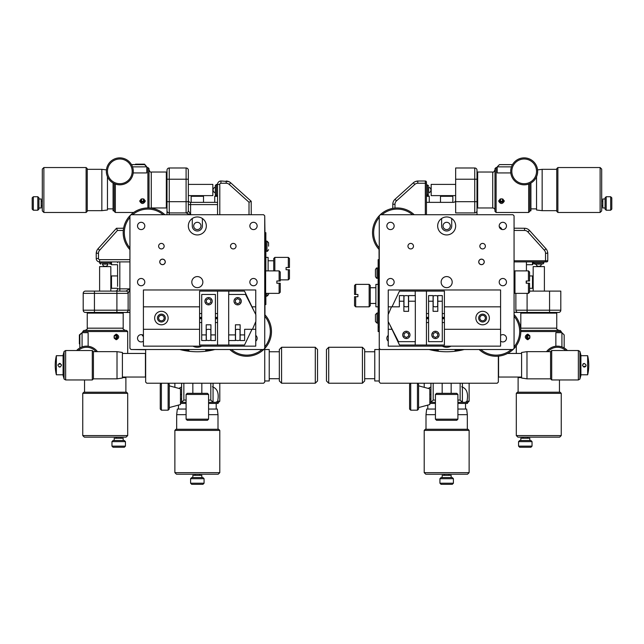 <?xml version="1.0" encoding="UTF-8"?>
<svg xmlns="http://www.w3.org/2000/svg" width="644" height="644" viewBox="0 0 644 644"><rect width="100%" height="100%" fill="white"/><g stroke="black" fill="none" stroke-linecap="round" stroke-linejoin="round"><path stroke-width="0.97" d="M212.834 195.615L212.834 184.385L212.834 195.615L188.346 195.615M131.956 349.515L145.657 349.74M217.551 202.361L190.592 202.361A2.246 2.246 0 0 1 188.346 200.115A2.246 2.246 0 0 0 190.592 202.361L190.592 204.607L188.346 204.607L188.346 170.233A2.246 2.246 0 0 0 186.1 167.987L173.743 167.987M191.228 214.718L190.592 214.524L188.346 210.668L188.346 179.217L186.1 179.217L186.1 201.685L188.346 201.685M188.346 204.607L188.346 210.668A2.246 2.246 -90 0 1 186.1 212.914L189.956 214.718M169.251 214.718L169.251 201.685L186.1 201.685L186.1 212.914A2.246 2.246 0 0 0 188.346 210.668A2.246 2.246 0 0 1 186.1 212.914L169.251 212.914A2.246 2.246 0 0 1 167.005 210.668L167.005 214.718M169.251 167.987A2.246 2.246 0 0 0 167.005 170.233L167.005 201.685L169.251 201.685L169.251 167.987L186.1 167.987A2.246 2.246 0 0 1 188.346 170.233M167.005 201.685L167.005 210.668A2.246 2.246 0 0 0 169.251 212.914M215.305 192.814L215.305 185.504L215.305 194.496L216.432 195.615L216.432 184.385L217.551 184.385L217.551 195.615L215.418 195.615L214.742 196.291L217.551 196.291M191.155 202.361L191.155 196.291L203.512 196.291L203.512 202.361M149.03 208.004L149.03 168.656L147.903 167.537L147.903 207.972M167.005 172.705L166.329 172.029L166.329 207.972L167.005 207.304M166.329 172.029L151.276 172.029L151.276 207.972L166.329 207.972M114.205 183.604L114.205 211.345L115.332 212.472L115.332 184.063M115.332 212.472L133.694 212.472M139.748 201.234C141.591 198.054 143.435 198.054 145.278 201.234C143.435 204.228 141.591 204.228 139.748 201.234M133.211 172.93L146.784 172.93L146.784 166.86L144.538 164.614L131.497 164.614M135.546 164.164L135.546 164.614L135.546 164.164L144.538 164.164L146.784 166.86L132.527 166.86M113.078 183.025L113.078 210.781L114.205 210.781M113.078 208.873L107.468 208.873M145.166 200.558A2.761 2.391 0 0 1 139.861 200.558M141.447 198.956L143.58 198.956M143.958 199.133L144.457 199.89L143.483 201.347L141.543 201.347L140.569 199.89L141.068 199.133M143.483 201.347L143.483 199.101M141.543 201.347L141.543 199.101M160.485 207.972L164.534 207.972M132.181 171.352A12.357 12.357 0 0 1 113.642 182.059A12.357 12.357 0 0 1 113.642 160.654A12.357 12.357 0 0 1 132.181 171.352M133.3 171.352A13.484 13.484 0 0 0 113.078 159.68A13.484 13.484 0 0 0 113.078 183.025A13.484 13.484 0 0 0 133.3 171.352M33.327 210.218L33.327 196.742L32.2 197.861L32.2 209.099L33.327 210.218L37.819 210.218L38.938 209.099L38.938 197.861L37.819 196.742L37.819 210.218M38.938 198.988L41.184 198.988L41.184 207.972L38.938 207.972M43.881 167.537L42.311 169.106L42.311 210.894L43.881 212.472L43.881 167.537L86.119 167.537L86.119 212.472L87.246 211.345L87.246 168.656L86.119 167.537M87.246 210.668L101.849 210.668L101.849 169.332L87.246 169.332M101.849 210.668L107.468 210L107.468 176.738M110.832 266.616L99.603 266.616L110.832 266.616L110.832 291.104M117.578 286.355L117.578 264.708L111.509 264.708L111.509 261.899M110.832 287.618L111.509 288.295L111.509 275.938L110.832 276.614M117.578 264.708L117.578 277.878M117.578 262.768L117.578 261.899M129.935 261.899L99.603 261.899L99.603 259.653A1.127 1.127 0 0 1 98.476 258.526L96.23 258.526L96.23 253.245L96.23 258.526A3.373 3.373 0 0 0 99.603 261.899L99.603 263.018L110.832 263.018L110.832 261.899L110.832 264.032L111.509 264.708M117.409 291.104L85.451 291.104A2.246 2.246 0 0 0 83.197 293.35L83.197 310.199A2.246 2.246 0 0 0 85.451 312.445L122.521 312.445L123.189 313.121L87.246 313.121L87.246 328.174C87.817 328.722 87.069 329.47 85 330.42M129.935 310.199L116.902 310.199L116.902 312.445L129.935 312.445M125.886 312.445A2.246 2.246 0 0 0 128.132 310.199A2.246 2.246 0 0 1 125.886 312.445A2.246 2.246 0 0 0 128.132 310.199L128.132 293.35L129.935 289.494M83.197 305.707L83.197 293.35L116.902 293.35L116.902 310.199L94.435 310.199L94.435 312.445M115.332 291.104A2.246 2.246 0 0 0 117.578 288.858A2.246 2.246 0 0 1 115.332 291.104A2.246 2.246 0 0 0 117.578 288.858L119.824 288.858L119.824 261.899M89.943 291.104L93.026 291.104M116.902 291.104L116.902 293.35L128.132 293.35A2.246 2.246 0 0 0 125.886 291.104L94.435 291.104L94.435 310.199L83.197 310.199M128.132 293.35A2.246 2.246 180 0 0 125.886 291.104L125.886 291.104A2.246 2.246 0 0 1 128.132 293.35A2.246 2.246 0 0 0 125.886 291.104L129.742 288.858L129.935 288.222M268.556 294.026L268.556 293.35L268.556 294.026M266.978 293.35L266.978 296.159L265.859 296.159M268.556 246.169L268.556 242.683L268.556 246.169M265.859 241.114L266.978 241.114L266.978 251.224L265.859 251.224M264.958 292.674L264.958 314.819M265.859 270.882L265.859 232.685L264.958 232.685L264.958 271.559M265.859 293.35L265.859 304.58L264.958 304.58M264.732 216.738L264.958 232.685M251.257 214.718L251.184 201.266L230.665 182.799A6.665 6.665 0 0 0 228.789 181.608L221.488 181.012M249.011 202.232L251.184 201.266L230.665 182.799L229.208 184.417L249.011 202.232L249.011 214.718M226.543 181.036L227.541 181.197M228.113 181.358L228.652 181.552M217.551 214.041L217.551 195.615M220.924 181.012A3.373 3.373 0 0 0 217.551 184.385L219.797 184.385A1.127 1.127 0 0 1 220.924 183.258L220.924 181.012A3.373 3.373 0 0 0 217.551 184.385L217.551 214.718M82.754 331.547L127.689 331.547L126.562 330.42L83.873 330.42L82.754 331.547L82.754 332.666M87.246 328.174L123.189 328.174L123.189 313.121M127.689 353.451L127.689 331.547M116.451 339.702C113.272 337.858 113.272 336.015 116.451 334.172C119.446 336.015 119.446 337.858 116.451 339.702M88.139 346.239L88.139 332.666L82.078 332.666L79.832 334.912L79.832 347.953M79.832 343.904L79.381 343.904L79.381 334.912L82.078 332.666L82.078 346.923M115.775 334.284A2.761 2.391 -90 0 1 115.775 339.589M114.173 338.003L114.173 335.87M114.35 335.492L115.107 334.993L116.564 335.967L116.564 337.907L115.107 338.881L114.35 338.382M116.564 335.967L114.318 335.967M116.564 337.907L114.318 337.907M123.189 318.965L123.189 314.916M78.214 350.529A12.357 12.357 0 0 1 96.012 351.656M97.437 351.656A13.484 13.484 0 0 0 76.628 350.529M125.435 446.123L111.959 446.123L113.078 447.25L124.316 447.25L125.435 446.123L125.435 441.631L124.316 440.512L113.078 440.512L111.959 441.631L125.435 441.631M114.205 440.512L114.205 438.266L123.189 438.266L123.189 440.512M82.754 435.569L84.324 437.139L126.111 437.139L127.689 435.569L82.754 435.569L82.754 393.331L127.689 393.331L126.562 392.204L83.873 392.204L82.754 393.331M125.886 392.204L125.886 377.601L122.634 377.601M125.886 377.601L125.822 377.038M84.549 379.96L84.549 392.204M123.608 228.193L122.07 228.193M102.412 264.145L108.023 264.145M116.483 228.266L98.017 248.785A6.665 6.665 0 0 0 96.825 250.661L96.23 253.245L98.476 253.245A4.492 4.492 0 0 1 99.635 250.242L117.45 230.439L116.483 228.266L122.07 228.266M96.246 252.907L96.415 251.909M96.576 251.337L96.769 250.798M268.105 270.882L268.105 257.399L265.859 257.399M274.843 270.882L274.843 257.399L288.327 257.399L288.327 267.51L289.446 267.51L286.081 267.51L286.081 269.764L288.327 269.764L288.327 279.866L280.237 279.866M274.843 257.399L273.724 258.526L273.724 270.882M289.446 267.51L289.446 258.526L288.327 257.399M289.446 269.764L288.327 269.764L289.446 269.764L289.446 278.747L288.327 279.866M268.105 260.772L273.724 260.772M453.408 483.201L439.924 483.201L441.051 484.32L452.281 484.32L453.408 483.201L453.408 478.701L439.924 478.701L439.924 483.201M453.408 478.701L452.281 477.582L441.051 477.582L439.924 478.701M448.916 475.336L448.916 474.209M442.17 477.582L442.17 475.336L451.162 475.336L451.162 477.582M514.967 282.12L514.967 270.882L528.45 270.882L528.45 280.993L529.569 280.993L526.196 280.993L526.196 283.239L528.45 283.239L528.45 293.35L514.967 293.35L514.967 282.12M529.569 283.239L528.45 283.239L529.569 283.239L529.569 292.223L528.45 293.35M529.569 280.993L529.569 272.01L528.45 270.882M431.947 350.191L438.242 350.191M455.091 350.191L461.386 350.191M461.716 386.778C466.771 388.549 468.526 393.355 466.981 401.196L465.395 402.315L468.011 402.315L469.13 401.196L466.981 401.196M428.244 388.413L430.941 386.931M429.814 402.315L435.433 402.315L430.941 402.315L430.941 383.22M460.146 383.22L460.146 400.069L462.392 402.315L457.9 402.315L464.751 402.315M435.433 400.069L433.187 400.069L430.941 402.315M462.392 402.315L462.392 383.22M429.814 403.442L435.433 403.442M457.9 403.442L467.447 403.442L467.447 402.315M418.584 407.572L429.814 404.561L429.814 388.839L418.584 385.828M409.592 384.339L409.592 409.053L410.719 410.18L410.719 383.22L409.592 384.339M417.457 410.18L418.584 409.053L418.584 384.339L417.457 383.22L417.457 410.18L410.719 410.18M424.203 472.64L425.773 474.209L467.56 474.209L469.13 472.64L424.203 472.64L424.203 430.401L469.13 430.401L468.011 429.274L425.322 429.274L424.203 430.401M435.433 414.672L425.998 414.672L426.674 409.053L435.433 409.053M457.9 409.053L466.659 409.053L467.335 414.672L457.9 414.672M204.076 483.201L190.592 483.201L191.719 484.32L202.949 484.32L204.076 483.201L204.076 478.701L190.592 478.701L190.592 483.201M204.076 478.701L202.949 477.582L191.719 477.582L190.592 478.701M199.584 475.336L199.584 474.209M192.838 477.582L192.838 475.336L201.83 475.336L201.83 477.582M265.634 282.12L265.634 270.882L279.118 270.882L279.118 280.993L280.237 280.993L276.864 280.993L276.864 283.239L279.118 283.239L279.118 293.35L265.634 293.35L265.634 282.12M280.237 283.239L279.118 283.239L280.237 283.239L280.237 292.223L279.118 293.35M280.237 280.993L280.237 272.01L279.118 270.882M182.614 350.191L188.909 350.191M205.758 350.191L212.053 350.191M212.383 386.778C217.439 388.549 219.193 393.355 217.648 401.196L216.062 402.315L218.678 402.315L219.797 401.196L217.648 401.196M178.911 388.413L181.608 386.931M180.481 402.315L186.1 402.315L181.608 402.315L181.608 383.22M216.062 402.315L215.418 402.315L216.062 402.315M186.1 400.069L183.854 400.069L181.608 402.315M208.567 402.315L213.059 402.315L213.059 383.22M210.813 383.22L210.813 400.069L213.059 402.315M180.481 403.442L186.1 403.442M208.567 403.442L218.115 403.442L218.115 402.315M212.383 402.315L215.418 402.315M169.251 407.572L180.481 404.561L180.481 388.839L169.251 385.828M160.259 384.339L160.259 409.053L161.386 410.18L161.386 383.22L160.259 384.339M168.124 410.18L169.251 409.053L169.251 384.339L168.124 383.22L168.124 410.18L161.386 410.18M174.87 472.64L176.44 474.209L218.227 474.209L219.797 472.64L174.87 472.64L174.87 430.401L219.797 430.401L218.678 429.274L175.989 429.274L174.87 430.401M186.1 414.672L176.665 414.672L177.342 409.053L186.1 409.053M208.567 409.053L217.326 409.053L218.002 414.672L208.567 414.672M544.397 266.616L533.168 266.616L544.397 266.616L544.397 291.104M379.042 249.413L379.268 347.494M379.042 259.653L378.141 259.653L378.141 331.547L379.042 331.547L378.141 331.547M378.141 278.184L377.022 278.184L377.022 268.073C376.772 267.59 376.249 268.113 375.444 269.651L375.444 272.452M375.444 275.97L375.444 269.651M377.022 268.073L378.141 268.073M378.141 323.119L377.022 323.119L377.022 313.008L375.444 314.578L375.444 317.387M375.444 320.905L375.444 314.578M377.022 313.008L378.141 313.008M529.569 275.938L532.491 275.938L532.491 288.295L529.569 288.295M532.491 261.899L532.491 264.708L533.168 264.032L533.168 261.899M514.065 312.445L518.114 312.445A2.246 2.246 0 0 1 515.868 310.199A2.246 2.246 0 0 0 518.114 312.445L558.549 312.445A2.246 2.246 0 0 0 560.803 310.199L560.803 291.104L529.569 291.104M526.422 283.239L526.422 280.993M526.422 270.882L526.422 261.899M515.868 293.35L515.868 310.199L527.098 310.199L527.098 293.35M560.803 310.199L549.565 310.199L549.565 312.445L556.078 312.445L556.754 313.121L556.754 328.174L520.811 328.174L520.811 313.121L556.754 313.121M520.811 313.121L521.479 312.445L527.098 312.445L527.098 310.199L549.565 310.199L549.565 291.104M520.811 331.547L561.246 331.547L561.246 332.666M561.246 331.547L560.127 330.42L520.779 330.42M520.811 314.691L520.811 319.191L520.811 314.691M520.811 328.174A2.246 2.246 0 0 1 520.674 328.947M516.311 353.451L516.311 345.756M527.549 339.702C524.554 337.858 524.554 336.015 527.549 334.172C530.728 336.015 530.728 337.858 527.549 339.702M564.168 347.953L564.168 334.912L561.922 332.666L561.922 346.923M555.861 346.239L555.861 332.666L561.922 332.666L564.168 334.912M528.225 339.589A2.761 2.391 90 0 1 528.225 334.284M529.827 335.87L529.827 338.003M529.65 338.382L528.893 338.881L527.436 337.907L529.682 337.907M527.436 337.907L527.436 335.967L529.682 335.967M527.436 335.967L528.893 334.993L529.65 335.492M547.988 351.656A12.357 12.357 0 0 1 565.786 350.529M567.372 350.529A13.484 13.484 0 0 0 546.563 351.656M516.311 435.569L517.889 437.139L559.676 437.139L561.246 435.569L516.311 435.569L516.311 393.331L561.246 393.331L560.127 392.204L517.438 392.204L516.311 393.331M521.366 377.601L518.114 377.601L518.179 377.038M561.246 393.331L561.246 435.569M559.451 379.96L559.451 392.204M532.041 446.123L518.565 446.123L519.684 447.25L530.922 447.25L532.041 446.123L532.041 441.631L518.565 441.631L519.684 440.512L530.922 440.512L532.041 441.631M518.565 446.123L518.565 441.631M520.811 440.512L520.811 438.266L529.795 438.266L529.795 440.512M536.033 264.145A2.809 2.809 0 0 0 541.532 264.145M510.7 171.352A13.484 13.484 0 0 0 530.922 183.025A13.484 13.484 0 0 0 530.922 159.68A13.484 13.484 0 0 0 510.7 171.352M511.819 171.352A12.357 12.357 0 0 1 530.358 160.654A12.357 12.357 0 0 1 530.358 182.059A12.357 12.357 0 0 1 511.819 171.352M492.724 207.972L477.671 207.972L477.671 172.029L492.724 172.029L492.724 207.972A2.246 2.246 0 0 1 494.97 210.218M504.139 200.558A2.761 2.391 0 0 1 498.834 200.558M502.932 199.133L503.431 199.89L502.457 201.347L500.517 201.347L499.543 199.89L500.042 199.133M500.42 198.956L502.553 198.956M500.517 201.347L500.517 199.101M502.457 201.347L502.457 199.101M498.722 201.234C500.565 198.054 502.409 198.054 504.252 201.234C502.409 204.228 500.565 204.228 498.722 201.234M529.795 210.781L530.922 210.781L530.922 183.025M528.668 184.063L528.668 212.472L529.795 211.345L529.795 183.604M512.503 164.614L499.462 164.614L497.216 166.86L497.216 172.93L510.789 172.93M499.462 164.614L497.216 166.86L511.473 166.86M476.995 179.217L476.995 170.233A2.246 2.246 0 0 0 474.749 167.987L474.749 179.217L476.995 179.217L476.995 210.668A2.246 2.246 0 0 1 474.749 212.914A2.246 2.246 0 0 0 476.995 210.668L476.995 214.718M528.668 212.472L496.097 212.472L496.097 167.537L497.216 167.537M496.097 167.537L494.97 168.656L494.97 211.345L496.097 212.472M477.671 207.972L476.995 207.304M455.654 200.542L455.614 200.542A2.246 2.246 0 0 1 453.408 202.361L426.449 202.361M474.749 167.987L455.654 167.987L455.654 212.914L474.749 212.914L455.654 212.914M455.614 200.542L455.654 200.115M426.449 196.291L429.258 196.291L428.582 195.615L426.449 195.615M441.164 195.615L440.488 196.291L452.845 196.291L452.169 195.615M431.166 184.385L431.166 195.615L431.166 184.385L455.654 184.385M354.554 296.723L354.554 305.707L355.673 306.834L355.673 296.723L354.554 296.723L357.919 296.723L357.919 294.477L354.554 294.477L355.673 294.477L355.673 284.366L354.554 285.485L354.554 294.477M375.895 303.461L370.276 303.461M369.157 306.834L370.276 305.707L370.276 285.485L369.157 284.366L369.157 306.834L355.673 306.834M378.141 284.366L375.895 284.366L375.895 306.834L378.141 306.834M514.065 230.439L524.546 230.439A4.492 4.492 0 0 1 527.887 231.929L544.365 250.242L545.983 248.785A6.665 6.665 0 0 1 547.175 250.661A6.665 6.665 0 0 0 545.983 248.785L529.505 230.472A6.665 6.665 0 0 0 524.546 228.266L514.065 228.193M514.065 261.899L545.524 261.899L543.834 261.899L543.834 263.018L533.723 263.018L534.85 264.145L541.588 264.145M538.778 261.899L514.741 261.899M544.365 250.242A4.492 4.492 0 0 1 545.524 253.245L545.524 261.899L546.643 261.899A1.127 1.127 0 0 0 547.77 260.772L547.77 253.47L547.77 260.772L514.065 260.772M547.77 253.47L547.456 251.442M547.601 251.965L547.746 252.842M535.977 264.145L534.85 264.145M600.119 212.472L601.689 210.894L601.689 169.106L600.119 167.537L600.119 212.472L557.881 212.472L557.881 167.537L556.754 168.656L556.754 211.345L557.881 212.472M537.579 169.879L542.151 169.332L542.151 210.668L536.533 210L536.533 176.738M557.881 167.537L600.119 167.537M542.151 169.332L556.754 169.332M610.673 196.742L610.673 210.218L611.8 209.099L611.8 197.861L610.673 196.742L606.181 196.742L606.181 210.218L605.062 209.099L605.062 197.861L606.181 196.742M610.673 210.218L606.181 210.218M605.062 207.972L602.816 207.972L602.816 198.988L605.062 198.988M392.743 206.853L392.743 208.39L392.743 206.853M394.989 208.076L394.989 204.237A4.492 4.492 0 0 1 396.479 200.896L414.792 184.417A4.492 4.492 0 0 1 417.795 183.258L425.322 183.258L425.322 181.012L418.02 181.012L425.322 181.012A1.127 1.127 0 0 1 426.449 182.139L426.449 214.718M418.02 181.012L415.211 181.608A6.665 6.665 0 0 0 413.335 182.799L395.022 199.278A6.665 6.665 0 0 0 392.816 204.237L392.816 206.853M428.695 192.814L428.695 187.195M426.449 184.949L427.568 184.949L427.568 195.06L426.449 195.06L426.449 190.004M415.211 181.608L415.992 181.326M416.515 181.181L417.393 181.036M428.695 192.749A2.809 2.809 0 0 0 430.941 190.012M208.567 419.164L186.1 419.164L186.1 394.45L208.567 394.45L208.567 419.164L207.44 420.291L187.227 420.291L186.1 419.164M208.567 394.45L207.44 393.331L187.227 393.331L186.1 394.45M205.758 349.515L205.758 351.254M188.909 351.254L188.909 349.515M281.589 383.22L281.589 347.269L315.286 347.269L315.286 383.22L281.589 383.22L279.335 380.974L279.335 349.515L281.589 347.269M315.286 383.22L317.532 380.974L317.532 349.515L315.286 347.269M122.634 353.451L145.431 353.451L145.431 377.038L122.634 377.038M264.732 348.509L264.732 382.093L263.613 383.22L146.784 383.22L145.657 382.093L145.657 349.515M214.879 349.515A69.649 69.649 0 0 1 179.789 349.515M264.732 349.515L269.232 349.515L269.232 380.974L264.732 380.974M269.232 378.728L279.335 378.728M64.086 379.058L64.086 351.431L63.096 355.134L63.096 375.355L64.086 379.058L65.64 379.96L65.64 350.529L92.301 350.529L92.301 379.96L65.64 379.96M92.301 350.529L93.42 351.656L117.015 351.656L117.015 378.841L93.42 378.841L92.301 379.96M93.42 351.656L93.42 378.841M117.015 378.841L122.408 378.028L122.408 352.461L122.408 378.028M63.096 355.697L56.35 355.697L56.35 374.792L63.096 374.792M59.723 367.04C53.637 363.136 65.809 363.136 59.723 367.04M59.031 366.903A1.795 1.795 0 0 0 60.407 366.903M60.407 363.586A1.795 1.795 0 0 0 59.031 363.586M197.33 222.309A3.639 3.639 0 0 1 200.485 227.767A3.639 3.639 0 0 1 194.182 227.767A3.639 3.639 0 0 1 197.33 222.309M521.366 377.038L498.569 377.038L498.569 356.132M507.536 353.451L521.366 353.451M464.211 349.515A69.649 69.649 0 0 1 429.121 349.515M498.343 356.156L498.343 382.093L497.216 383.22L380.387 383.22L379.268 382.093L379.268 215.837L380.387 214.718L512.946 214.718L514.065 215.837L514.065 348.396L512.946 349.515L380.387 349.515L379.268 348.396M379.268 380.974L374.768 380.974L374.768 349.515L379.268 349.515M374.768 378.728L364.665 378.728M326.468 349.515L326.468 380.974L328.714 383.22L328.714 347.269L326.468 349.515M364.665 380.974L364.665 349.515L362.411 347.269L362.411 383.22L364.665 380.974M328.714 383.22L362.411 383.22M438.242 351.254L438.242 349.515M455.091 349.515L455.091 351.254M456.773 393.331L436.56 393.331L435.433 394.45L457.9 394.45L456.773 393.331M435.433 419.164L436.56 420.291L456.773 420.291L457.9 419.164L435.433 419.164L435.433 394.45M457.9 394.45L457.9 419.164M579.914 351.431L579.914 379.058L580.904 375.355L580.904 355.134L579.914 351.431L578.36 350.529L578.36 379.96L551.699 379.96L551.699 350.529L578.36 350.529M551.699 379.96L550.58 378.841L526.985 378.841L526.985 351.656L550.58 351.656L551.699 350.529M550.58 378.841L550.58 351.656M526.985 351.656L521.592 352.461L521.592 378.028L521.592 352.461M580.904 374.792L587.65 374.792L587.65 355.697L580.904 355.697M584.277 363.449C590.363 367.354 578.191 367.354 584.277 363.449L584.277 363.449M583.593 363.586A1.795 1.795 0 0 0 583.005 363.973M583.593 366.903A1.795 1.795 0 0 0 585.935 365.937M446.67 222.309A3.639 3.639 0 0 1 449.818 227.767A3.639 3.639 0 0 1 443.515 227.767A3.639 3.639 0 0 1 446.67 222.309M131.054 349.515L129.935 348.396L129.935 215.837L131.054 214.718L263.613 214.718L264.732 215.837L264.732 348.396L263.613 349.515L131.054 349.515M165.275 261.899A2.761 2.761 0 0 1 161.129 264.29A2.761 2.761 0 0 1 161.129 259.508A2.761 2.761 0 0 1 165.275 261.899M161.386 243.408A2.761 2.761 0 0 1 163.777 247.554A2.761 2.761 0 0 1 158.996 247.554A2.761 2.761 0 0 1 161.386 243.408M236.042 246.169A2.761 2.761 0 0 1 231.896 248.56A2.761 2.761 0 0 1 231.896 243.778A2.761 2.761 0 0 1 236.042 246.169M158.625 318.064A2.761 2.761 0 0 1 162.771 315.673A2.761 2.761 0 0 1 162.771 320.454A2.761 2.761 0 0 1 158.625 318.064M143.411 341.151A3.639 3.639 0 0 1 137.526 338.285A3.639 3.639 0 0 1 143.411 335.419M255.749 335.419A3.639 3.639 0 0 1 255.749 341.151M137.526 225.947A3.639 3.639 0 0 1 142.984 222.792A3.639 3.639 0 0 1 142.984 229.103A3.639 3.639 0 0 1 137.526 225.947M249.856 225.947A3.639 3.639 0 0 1 255.322 222.792A3.639 3.639 0 0 1 255.322 229.103A3.639 3.639 0 0 1 249.856 225.947M137.526 282.12A3.639 3.639 0 0 1 142.984 278.965A3.639 3.639 0 0 1 142.984 285.268A3.639 3.639 0 0 1 137.526 282.12M249.856 282.12A3.639 3.639 0 0 1 255.322 278.965A3.639 3.639 0 0 1 255.322 285.268A3.639 3.639 0 0 1 249.856 282.12M201.685 346.15A8.984 8.984 0 0 1 192.983 346.15M188.346 225.947A8.984 8.984 0 0 1 201.83 218.163A8.984 8.984 0 0 1 201.83 233.732A8.984 8.984 0 0 1 188.346 225.947M191.807 282.12A5.522 5.522 0 0 1 200.099 277.331A5.522 5.522 0 0 1 200.099 286.902A5.522 5.522 0 0 1 191.807 282.12M141.97 334.735A6.738 6.738 0 0 0 143.411 336.571M192.282 218.517L192.282 225.947A5.055 5.055 0 0 0 197.33 231.003A5.055 5.055 0 0 0 202.385 225.947L202.385 218.517M162.505 259.202A2.697 2.697 0 0 1 164.848 263.243A2.697 2.697 0 0 1 160.171 263.243A2.697 2.697 0 0 1 162.505 259.202M129.935 247.964A23.587 23.587 0 0 1 129.935 217.406M132.624 214.718A23.587 23.587 0 0 1 163.182 214.718M164.872 214.718A24.713 24.713 0 0 0 129.734 215.941A24.713 24.713 0 0 0 129.935 249.655M264.732 316.268A23.587 23.587 0 0 1 264.732 346.826M262.044 349.515A23.587 23.587 0 0 1 231.486 349.515M229.795 349.515A24.713 24.713 0 0 0 263.38 349.837A24.713 24.713 0 0 0 264.732 314.578M478.725 261.899A2.761 2.761 0 0 1 482.871 259.508A2.761 2.761 0 0 1 482.871 264.29A2.761 2.761 0 0 1 478.725 261.899M482.614 320.825A2.761 2.761 0 0 1 480.223 316.679A2.761 2.761 0 0 1 485.004 316.679A2.761 2.761 0 0 1 482.614 320.825M410.719 243.408A2.761 2.761 0 0 1 413.11 247.554A2.761 2.761 0 0 1 408.328 247.554A2.761 2.761 0 0 1 410.719 243.408M485.375 246.169A2.761 2.761 0 0 1 481.229 248.56A2.761 2.761 0 0 1 481.229 243.778A2.761 2.761 0 0 1 485.375 246.169M506.474 225.947A3.639 3.639 0 0 1 501.016 229.103A3.639 3.639 0 0 1 501.016 222.792A3.639 3.639 0 0 1 506.474 225.947M394.144 225.947A3.639 3.639 0 0 1 388.678 229.103A3.639 3.639 0 0 1 388.678 222.792A3.639 3.639 0 0 1 394.144 225.947M500.589 335.419A3.639 3.639 0 0 1 506.474 338.285A3.639 3.639 0 0 1 500.589 341.151M388.252 341.151A3.639 3.639 0 0 1 388.252 335.419M506.474 282.12A3.639 3.639 0 0 1 501.016 285.268A3.639 3.639 0 0 1 501.016 278.965A3.639 3.639 0 0 1 506.474 282.12M394.144 282.12A3.639 3.639 0 0 1 388.678 285.268A3.639 3.639 0 0 1 388.678 278.965A3.639 3.639 0 0 1 394.144 282.12M455.654 225.947A8.984 8.984 0 0 1 442.17 233.732A8.984 8.984 0 0 1 442.17 218.163A8.984 8.984 0 0 1 455.654 225.947M451.017 346.15A8.984 8.984 0 0 1 442.315 346.15M452.193 282.12A5.522 5.522 0 0 1 443.901 286.902A5.522 5.522 0 0 1 443.901 277.331A5.522 5.522 0 0 1 452.193 282.12M502.03 229.497A6.738 6.738 0 0 0 499.285 226.752M451.718 218.517L451.718 225.947A5.055 5.055 0 0 1 446.67 231.003A5.055 5.055 0 0 1 441.615 225.947L441.615 218.517M481.495 264.595A2.697 2.697 0 0 1 479.152 260.546A2.697 2.697 0 0 1 483.829 260.546A2.697 2.697 0 0 1 481.495 264.595M514.065 316.268A23.587 23.587 0 0 1 514.065 346.826M511.376 349.515A23.587 23.587 0 0 1 480.818 349.515M479.128 349.515A24.713 24.713 0 0 0 514.266 348.291A24.713 24.713 0 0 0 514.065 314.578M379.268 247.964A23.587 23.587 0 0 1 379.268 217.406M381.956 214.718A23.587 23.587 0 0 1 412.514 214.718M414.205 214.718A24.713 24.713 0 0 0 380.62 214.396A24.713 24.713 0 0 0 379.268 249.655M210.813 302.511L208.567 303.807L206.322 302.511L206.322 299.919L208.567 298.623L210.813 299.919L210.813 302.511M208.567 297.568A3.639 3.639 0 0 1 211.723 303.034A3.639 3.639 0 0 1 205.412 303.034A3.639 3.639 0 0 1 208.567 297.568M210.926 340.531L210.926 324.801L206.209 324.801L206.209 340.531L201.717 340.531L201.717 294.477L215.418 294.477L215.418 340.531L210.926 340.531M215.418 317.379L217.551 317.379L217.551 313.572L215.418 313.572M201.717 313.572L199.584 313.572L199.584 291.104L244.511 291.104L254.219 311.479M201.717 318.748L199.584 318.748L199.584 313.572M199.584 317.379L201.717 317.379M215.418 322.555L217.551 322.555L217.551 345.023L199.584 345.023L199.584 318.748M199.584 322.555L201.717 322.555M217.551 322.555L217.551 318.748L215.418 318.748M239.906 302.511L237.66 303.807L235.414 302.511L235.414 299.919L237.66 298.623L239.906 299.919L239.906 302.511M237.66 297.568A3.639 3.639 0 0 1 240.816 303.034A3.639 3.639 0 0 1 234.505 303.034A3.639 3.639 0 0 1 237.66 297.568M255.861 314.691L245.525 294.477L228.676 294.477L228.676 340.531L235.414 340.531L235.414 324.801L240.132 324.801L240.132 340.531L244.623 340.531L244.623 329.301L252.488 329.301L255.861 321.437L255.861 314.691M210.813 340.064L210.813 329.768A5.619 5.619 0 0 0 206.322 329.768L206.322 340.064A5.619 5.619 0 0 0 210.813 340.064A5.619 5.619 0 0 1 206.322 340.064M240.019 340.064L240.019 329.768A5.619 5.619 0 0 0 235.527 329.768L235.527 340.064A5.619 5.619 0 0 0 240.019 340.064A5.619 5.619 0 0 1 235.527 340.064M217.551 317.379L217.551 318.748M199.584 318.064L201.717 318.064M215.418 318.064L217.551 318.064M228.789 340.531L228.789 345.023L244.511 345.023L252.005 329.301M228.789 294.477L228.789 291.104M217.551 291.104L217.551 313.572M228.789 345.023L217.551 345.023M433.187 333.616L435.433 332.32L437.679 333.616L437.679 336.208L435.433 337.512L433.187 336.208L433.187 333.616M435.433 338.559A3.639 3.639 0 0 1 432.277 333.093A3.639 3.639 0 0 1 438.588 333.093A3.639 3.639 0 0 1 435.433 338.559M433.074 295.596L433.074 311.326L437.791 311.326L437.791 295.596L442.283 295.596L442.283 341.658L428.582 341.658L428.582 295.596L433.074 295.596M428.582 318.748L426.449 318.748L426.449 322.555L428.582 322.555M442.283 322.555L444.416 322.555L444.416 345.023L399.489 345.023L389.781 324.648M442.283 317.379L444.416 317.379L444.416 322.555M444.416 318.748L442.283 318.748M428.582 313.572L426.449 313.572L426.449 291.104L444.416 291.104L444.416 317.379M444.416 313.572L442.283 313.572M426.449 313.572L426.449 317.379L428.582 317.379M404.094 333.616L406.34 332.32L408.586 333.616L408.586 336.208L406.34 337.512L404.094 336.208L404.094 333.616M406.34 338.559A3.639 3.639 0 0 1 403.184 333.093A3.639 3.639 0 0 1 409.495 333.093A3.639 3.639 0 0 1 406.34 338.559M388.139 321.437L398.475 341.658L415.324 341.658L415.324 295.596L408.586 295.596L408.586 311.326L403.869 311.326L403.869 295.596L399.377 295.596L399.377 306.834L391.512 306.834L388.139 314.691L388.139 321.437M433.187 296.063L433.187 306.359A5.619 5.619 0 0 0 437.679 306.359L437.679 296.063A5.619 5.619 0 0 0 433.187 296.063M403.981 296.063L403.981 306.359A5.619 5.619 0 0 0 408.473 306.359L408.473 296.063A5.619 5.619 0 0 0 403.981 296.063M426.449 318.748L426.449 317.379M444.416 318.064L442.283 318.064M428.582 318.064L426.449 318.064M415.211 295.596L415.211 291.104L399.489 291.104L391.995 306.834M415.211 341.658L415.211 345.023M426.449 345.023L426.449 322.555M415.211 291.104L426.449 291.104M482.614 314.135A3.928 3.928 0 0 0 479.208 320.028A3.928 3.928 0 0 0 486.019 320.028A3.928 3.928 0 0 0 482.614 314.135M482.614 311.326A6.738 6.738 0 0 1 488.45 321.437A6.738 6.738 0 0 1 476.777 321.437A6.738 6.738 0 0 1 482.614 311.326M444.416 329.301L500.589 329.301L500.589 346.15L388.252 346.15L388.252 329.301L391.995 329.301M391.512 306.834L388.252 306.834L388.252 289.977L500.589 289.977L500.589 306.834L444.416 306.834M388.252 329.301L388.252 321.654M388.252 314.433L388.252 306.834M500.589 306.834L500.589 329.301M161.386 321.992A3.928 3.928 0 0 0 164.792 316.099A3.928 3.928 0 0 0 157.981 316.099A3.928 3.928 0 0 0 161.386 321.992M161.386 324.801A6.738 6.738 0 0 1 155.55 314.691A6.738 6.738 0 0 1 167.223 314.691A6.738 6.738 0 0 1 161.386 324.801M199.584 306.834L143.411 306.834L143.411 289.977L255.749 289.977L255.749 306.834L252.005 306.834M252.488 329.301L255.749 329.301L255.749 346.15L143.411 346.15L143.411 329.301L199.584 329.301M255.749 306.834L255.749 314.473M255.749 321.694L255.749 329.301M143.411 329.301L143.411 306.834M190.592 214.524L190.592 204.607L217.551 204.607M186.1 167.987L186.1 179.217L167.005 179.217M83.197 293.35A2.246 2.246 0 0 1 85.451 291.104M129.742 288.858L119.824 288.858L119.824 291.104M265.859 237.185L264.958 237.185M265.859 300.088L264.958 300.088M220.924 183.258L226.205 183.258L226.205 181.012M226.205 183.258A4.492 4.492 0 0 1 229.208 184.417M219.797 214.718L219.797 184.385M129.935 259.653L99.603 259.653M117.45 230.439L123.294 230.439M98.476 258.526L98.476 253.245M99.635 250.242L98.017 248.785M433.187 400.069L433.187 383.22M460.146 400.069L457.9 400.069M183.854 400.069L183.854 383.22M210.813 400.069L208.567 400.069M378.141 264.145L379.042 264.145M378.141 327.047L379.042 327.047M455.654 179.217L474.749 179.217L474.749 201.685L476.995 201.685M455.654 201.685L474.749 201.685L474.749 212.914M524.546 228.266L524.546 230.439M529.505 230.472L527.887 231.929M545.524 253.245L547.77 253.245M425.322 214.718L425.322 183.258L426.449 183.258M417.795 183.258L417.795 181.012M414.792 184.417L413.335 182.799M395.022 199.278L396.479 200.896M392.816 204.237L394.989 204.237M215.418 334.912L210.926 334.912M206.209 334.912L201.717 334.912M235.414 334.912L228.676 334.912M244.623 334.912L240.132 334.912M210.813 329.768A5.619 5.619 0 0 0 206.322 329.768M240.019 329.768A5.619 5.619 0 0 0 235.527 329.768M428.582 301.215L433.074 301.215M437.791 301.215L442.283 301.215M408.586 301.215L415.324 301.215M399.377 301.215L403.869 301.215M212.834 184.385L188.346 184.385M214.742 202.361L214.742 196.291M191.832 195.615L191.155 196.291M202.836 195.615L203.512 196.291M151.276 207.972L150.503 208.109M151.276 172.029C150.72 172.592 149.972 171.843 149.03 169.783M147.903 167.537L146.784 167.537M37.819 196.742L33.327 196.742M42.311 201.234L41.184 201.234M42.311 205.726L41.184 205.726M106.421 169.879L101.849 169.332M43.881 212.472L86.119 212.472M99.603 266.616L99.603 291.104M117.578 275.938L111.509 275.938M117.578 288.295L111.509 288.295M266.978 296.159L268.556 294.59M266.978 251.224C267.188 251.691 267.711 251.168 268.556 249.655M266.978 241.114L268.556 242.683M216.432 184.385L215.305 185.504M215.305 187.251A2.809 2.809 0 0 0 215.305 192.749M87.922 312.445L87.246 313.121M123.189 328.174C122.585 328.673 123.334 329.422 125.435 330.42M111.959 441.631L111.959 446.123M116.451 437.139L116.451 438.266M120.943 437.139L120.943 438.266M127.689 435.569L127.689 393.331M102.468 264.145A2.809 2.809 0 0 0 107.967 264.145M99.603 263.018L100.722 264.145M110.832 263.018L109.713 264.145M444.416 474.209L444.416 475.336M514.065 292.448L514.967 293.35M514.065 271.784L514.967 270.882M424.203 383.22L424.203 387.334M469.13 383.22L469.13 401.196M465.54 409.053L465.54 403.442M427.793 409.053L427.793 405.108M430.941 394.45L429.814 394.45M430.941 398.942L429.814 398.942M469.13 472.64L469.13 430.401M467.335 429.274L467.335 414.672M425.998 429.274L425.998 414.672M195.084 474.209L195.084 475.336M264.732 292.448L265.634 293.35M264.732 271.784L265.634 270.882M174.87 383.22L174.87 387.334M219.797 383.22L219.797 401.196M216.207 409.053L216.207 403.442M178.46 409.053L178.46 405.108M181.608 394.45L180.481 394.45M181.608 398.942L180.481 398.942M219.797 472.64L219.797 430.401M218.002 429.274L218.002 414.672M176.665 429.274L176.665 414.672M533.168 266.616L533.168 291.104M377.022 278.184C377.006 278.739 376.482 278.216 375.444 276.614M377.022 323.119L375.444 321.549M533.168 276.614L532.491 275.938M533.168 287.618L532.491 288.295M526.422 264.708L532.491 264.708M556.754 328.174C556.166 328.682 556.915 329.43 559 330.42M518.114 392.204L518.114 377.601M523.057 437.139L523.057 438.266M527.549 437.139L527.549 438.266M536.533 208.873L530.922 208.873M492.724 172.029C493.272 172.6 494.02 171.851 494.97 169.783M476.995 172.705L477.671 172.029M429.258 202.361L429.258 196.291M452.845 202.361L452.845 196.291M440.488 202.361L440.488 196.291M431.166 195.615L455.654 195.615M370.276 287.731L375.895 287.731M369.157 284.366L355.673 284.366M533.723 261.899L533.723 263.018M543.834 263.018L542.715 264.145M556.754 210.668L542.151 210.668M601.689 205.726L602.816 205.726M601.689 201.234L602.816 201.234M427.568 195.06L428.695 193.933M427.568 184.949L428.695 186.068M430.941 189.988A2.809 2.809 0 0 0 428.695 187.251M201.83 393.331L201.83 383.22M192.838 393.331L192.838 383.22M279.335 351.761L269.232 351.761M64.086 351.431L65.64 350.529M122.408 352.461L117.015 351.656M56.35 355.697A41.136 41.136 0 0 0 56.35 374.792M364.665 351.761L374.768 351.761M362.411 347.269L328.714 347.269M451.162 393.331L451.162 383.22M442.17 393.331L442.17 383.22M579.914 379.058L578.36 379.96M521.592 378.028L526.985 378.841M587.65 374.792A41.136 41.136 0 0 0 587.65 355.697"/></g></svg>
